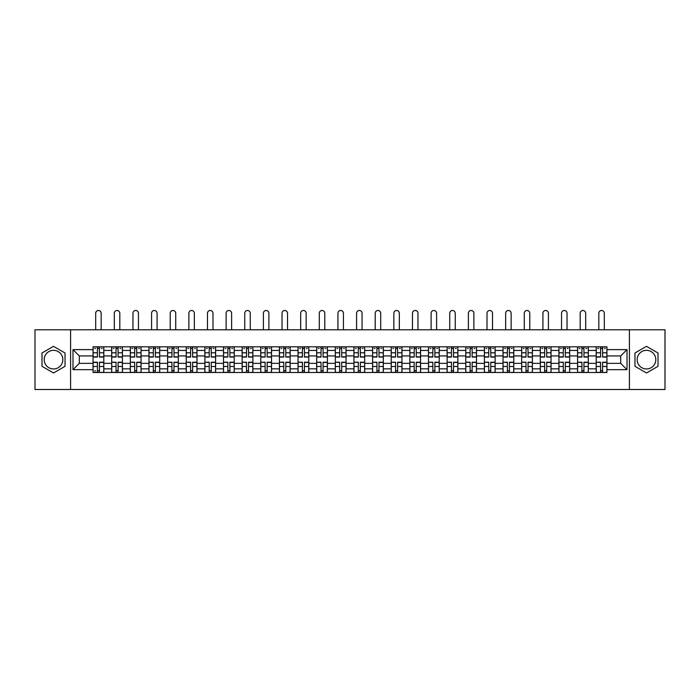 <?xml version="1.0" encoding="UTF-8"?>
<svg xmlns="http://www.w3.org/2000/svg" width="700" height="700" viewBox="0 0 700 700"><rect width="100%" height="100%" fill="white"/><g stroke="black" fill="none" stroke-linecap="round" stroke-linejoin="round"><path stroke-width="1.05" d="M53.515 368.961A9.319 9.319 0 0 1 44.196 359.642A9.319 9.319 0 0 1 53.515 350.332A9.319 9.319 0 0 1 62.834 359.642A9.319 9.319 0 0 1 53.515 368.961M646.485 368.961A9.319 9.319 0 0 1 637.166 359.642A9.319 9.319 0 0 1 646.485 350.332A9.319 9.319 0 0 1 655.804 359.642A9.319 9.319 0 0 1 646.485 368.961M629.405 389.506L665 389.506L665 329.779L35 329.779L35 389.506L629.405 389.506L629.405 329.779M111.694 372.488L111.694 350.446L103.801 350.446L103.801 372.488M103.801 350.446L103.801 346.806M111.694 350.446L111.694 346.806M122.439 346.806L122.439 372.488M130.322 372.488L130.322 346.806M141.076 346.806L141.076 372.488M148.96 372.488L148.96 346.806M159.714 346.806L159.714 372.488M167.597 372.488L167.597 346.806M178.343 346.806L178.343 372.488M186.226 372.488L186.226 346.806M196.98 346.806L196.98 372.488M204.864 372.488L204.864 346.806M215.617 346.806L215.617 372.488M223.501 372.488L223.501 346.806M234.246 346.806L234.246 372.488M242.13 372.488L242.13 346.806M252.884 346.806L252.884 372.488M260.767 372.488L260.767 346.806M271.521 346.806L271.521 372.488M279.405 372.488L279.405 346.806M290.15 346.806L290.15 372.488M298.034 372.488L298.034 346.806M308.787 346.806L308.787 372.488M316.671 372.488L316.671 346.806M327.425 346.806L327.425 372.488M335.309 372.488L335.309 346.806M346.054 346.806L346.054 372.488M353.946 372.488L353.946 346.806M364.691 346.806L364.691 372.488M372.575 372.488L372.575 346.806M383.329 346.806L383.329 372.488M391.213 372.488L391.213 346.806M401.966 346.806L401.966 372.488M409.85 372.488L409.85 346.806M420.595 346.806L420.595 372.488M428.479 372.488L428.479 346.806M439.233 346.806L439.233 372.488M447.116 372.488L447.116 346.806M457.87 346.806L457.87 372.488M465.754 372.488L465.754 346.806M476.499 346.806L476.499 372.488M484.383 372.488L484.383 346.806M495.136 346.806L495.136 372.488M503.02 372.488L503.02 346.806M513.774 346.806L513.774 372.488M521.657 372.488L521.657 346.806M532.403 346.806L532.403 372.488M540.286 372.488L540.286 346.806M551.04 346.806L551.04 372.488M558.924 372.488L558.924 346.806M569.678 346.806L569.678 372.488M577.561 372.488L577.561 346.806M588.306 346.806L588.306 372.488M596.199 372.488L596.199 346.806M596.199 363.352L588.306 363.352M577.561 363.352L569.678 363.352M558.924 363.352L551.04 363.352M540.286 363.352L532.403 363.352M521.657 363.352L513.774 363.352M503.02 363.352L495.136 363.352M484.383 363.352L476.499 363.352M465.754 363.352L457.87 363.352M447.116 363.352L439.233 363.352M428.479 363.352L420.595 363.352M409.85 363.352L401.966 363.352M391.213 363.352L383.329 363.352M372.575 363.352L364.691 363.352M353.946 363.352L346.054 363.352M335.309 363.352L327.425 363.352M316.671 363.352L308.787 363.352M298.034 363.352L290.15 363.352M279.405 363.352L271.521 363.352M260.767 363.352L252.884 363.352M242.13 363.352L234.246 363.352M223.501 363.352L215.617 363.352M204.864 363.352L196.98 363.352M186.226 363.352L178.343 363.352M167.597 363.352L159.714 363.352M148.96 363.352L141.076 363.352M130.322 363.352L122.439 363.352M111.694 363.352L103.801 363.352M596.199 355.941L588.306 355.941M577.561 355.941L569.678 355.941M558.924 355.941L551.04 355.941M540.286 355.941L532.403 355.941M521.657 355.941L513.774 355.941M503.02 355.941L495.136 355.941M484.383 355.941L476.499 355.941M465.754 355.941L457.87 355.941M447.116 355.941L439.233 355.941M428.479 355.941L420.595 355.941M409.85 355.941L401.966 355.941M391.213 355.941L383.329 355.941M372.575 355.941L364.691 355.941M353.946 355.941L346.054 355.941M335.309 355.941L327.425 355.941M316.671 355.941L308.787 355.941M298.034 355.941L290.15 355.941M279.405 355.941L271.521 355.941M260.767 355.941L252.884 355.941M242.13 355.941L234.246 355.941M223.501 355.941L215.617 355.941M204.864 355.941L196.98 355.941M186.226 355.941L178.343 355.941M167.597 355.941L159.714 355.941M148.96 355.941L141.076 355.941M130.322 355.941L122.439 355.941M111.694 355.941L103.801 355.941M79.319 363.352L93.056 363.352L93.056 355.941L79.319 355.941L79.319 363.352L72.984 369.679L72.984 349.615L93.056 349.615L93.056 355.941M606.944 355.941L606.944 363.352L620.681 363.352L620.681 355.941L606.944 355.941L606.944 346.806L93.056 346.806L93.056 349.615M606.944 349.615L627.016 349.615L627.016 369.679L606.944 369.679L606.944 363.352M93.056 363.352L93.056 372.488L606.944 372.488L606.944 369.679M93.056 369.679L72.984 369.679M70.595 389.506L70.595 329.779M65.039 352.993L53.515 346.334L41.991 352.993L41.991 366.301L53.515 372.96L65.039 366.301L65.039 352.993M658.009 352.993L646.485 346.334L634.961 352.993L634.961 366.301L646.485 372.96L658.009 366.301L658.009 352.993M99.444 370.694L97.414 370.694M97.414 348.6L99.444 348.6M118.081 370.694L116.051 370.694M116.051 348.6L118.081 348.6M136.719 370.694L134.68 370.694M134.68 348.6L136.719 348.6M155.347 370.694L153.317 370.694M153.317 348.6L155.347 348.6M173.985 370.694L171.955 370.694M171.955 348.6L173.985 348.6M192.623 370.694L190.593 370.694M190.593 348.6L192.623 348.6M211.251 370.694L209.221 370.694M209.221 348.6L211.251 348.6M229.889 370.694L227.859 370.694M227.859 348.6L229.889 348.6M248.526 370.694L246.496 370.694M246.496 348.6L248.526 348.6M267.155 370.694L265.125 370.694M265.125 348.6L267.155 348.6M285.793 370.694L283.762 370.694M283.762 348.6L285.793 348.6M304.43 370.694L302.4 370.694M302.4 348.6L304.43 348.6M323.067 370.694L321.029 370.694M321.029 348.6L323.067 348.6M341.696 370.694L339.666 370.694M339.666 348.6L341.696 348.6M360.334 370.694L358.304 370.694M358.304 348.6L360.334 348.6M378.971 370.694L376.933 370.694M376.933 348.6L378.971 348.6M397.6 370.694L395.57 370.694M395.57 348.6L397.6 348.6M416.238 370.694L414.207 370.694M414.207 348.6L416.238 348.6M434.875 370.694L432.845 370.694M432.845 348.6L434.875 348.6M453.504 370.694L451.474 370.694M451.474 348.6L453.504 348.6M472.141 370.694L470.111 370.694M470.111 348.6L472.141 348.6M490.779 370.694L488.749 370.694M488.749 348.6L490.779 348.6M509.407 370.694L507.377 370.694M507.377 348.6L509.407 348.6M528.045 370.694L526.015 370.694M526.015 348.6L528.045 348.6M546.683 370.694L544.653 370.694M544.653 348.6L546.683 348.6M565.32 370.694L563.281 370.694M563.281 348.6L565.32 348.6M583.949 370.694L581.919 370.694M581.919 348.6L583.949 348.6M602.586 370.694L600.556 370.694M600.556 348.6L602.586 348.6M72.984 349.615L79.319 355.941M620.681 363.352L627.016 369.679M620.681 355.941L627.016 349.615M101.176 329.779L101.176 313.241A2.748 2.748 89.9 0 0 98.429 310.494A2.748 2.748 89.9 0 0 95.681 313.241L95.681 329.779M99.444 357.079L99.444 346.92L103.749 346.92L103.749 357.079L99.444 357.079M97.414 348.477L99.444 348.477M94.666 348.477L95.506 348.477M101.36 348.477L102.191 348.477M97.414 346.92L93.118 346.92L93.118 357.079L97.414 357.079L97.414 346.92L99.444 346.92M97.414 362.215L97.414 372.365L93.118 372.365L93.118 362.215L97.414 362.215M99.444 370.816L97.414 370.816M95.506 370.816L94.666 370.816M101.36 372.365L103.749 372.365L103.749 362.215L99.444 362.215L99.444 372.365L95.681 372.365M103.749 372.365L101.176 372.365M119.814 329.779L119.814 313.241A2.748 2.748 78.7 0 0 117.066 310.494A2.748 2.748 78.7 0 0 114.319 313.241L114.319 329.779M118.081 357.079L118.081 346.92L122.378 346.92L122.378 357.079L118.081 357.079M116.051 348.477L118.081 348.477M113.304 348.477L114.135 348.477M119.989 348.477L120.829 348.477M116.051 346.92L111.746 346.92L111.746 357.079L116.051 357.079L116.051 346.92L118.081 346.92M138.451 329.779L138.451 313.241A2.748 2.748 78.7 0 0 135.704 310.494A2.748 2.748 78.7 0 0 132.956 313.241L132.956 329.779M136.719 357.079L136.719 346.92L141.015 346.92L141.015 357.079L136.719 357.079M134.68 348.477L136.719 348.477M131.933 348.477L132.773 348.477M138.626 348.477L139.466 348.477M134.68 346.92L130.384 346.92L130.384 357.079L134.68 357.079L134.68 346.92L136.719 346.92M116.051 362.469L111.746 362.215L116.051 362.215L116.051 372.365L111.746 372.365L114.135 372.365M111.746 362.469L111.746 372.365M118.081 370.816L116.051 370.816M119.989 372.365L122.378 372.365L122.378 362.215L118.081 362.215L118.081 372.365L114.319 372.365M122.378 372.365L119.814 372.365M134.68 362.469L130.384 362.215L134.68 362.215L134.68 372.365L130.384 372.365L132.773 372.365M130.384 362.469L130.384 372.365M136.719 370.816L134.68 370.816M138.626 372.365L141.015 372.365L141.015 362.215L136.719 362.215L136.719 372.365L132.956 372.365M141.015 372.365L138.451 372.365M157.08 329.779L157.08 313.241A2.748 2.748 78.7 0 0 154.332 310.494A2.748 2.748 78.7 0 0 151.585 313.241L151.585 329.779M155.347 357.079L155.347 346.92L159.653 346.92L159.653 357.079L155.347 357.079M153.317 348.477L155.347 348.477M150.57 348.477L151.41 348.477M157.264 348.477L158.095 348.477M153.317 346.92L149.021 346.92L149.021 357.079L153.317 357.079L153.317 346.92L155.347 346.92M175.718 329.779L175.718 313.241A2.748 2.748 78.7 0 0 172.97 310.494A2.748 2.748 78.7 0 0 170.222 313.241L170.222 329.779M173.985 357.079L173.985 346.92L178.281 346.92L178.281 357.079L173.985 357.079M171.955 348.477L173.985 348.477M169.207 348.477L170.039 348.477M175.893 348.477L176.732 348.477M171.955 346.92L167.65 346.92L167.65 357.079L171.955 357.079L171.955 346.92L173.985 346.92M194.355 329.779L194.355 313.241A2.748 2.748 78.7 0 0 191.607 310.494A2.748 2.748 78.7 0 0 188.86 313.241L188.86 329.779M192.623 357.079L192.623 346.92L196.919 346.92L196.919 357.079L192.623 357.079M190.593 348.477L192.623 348.477M187.845 348.477L188.676 348.477M194.53 348.477L195.37 348.477M190.593 346.92L186.287 346.92L186.287 357.079L190.593 357.079L190.593 346.92L192.623 346.92M153.317 362.469L149.021 362.215L153.317 362.215L153.317 372.365L149.021 372.365L151.41 372.365M149.021 362.469L149.021 372.365M155.347 370.816L153.317 370.816M157.264 372.365L159.653 372.365L159.653 362.215L155.347 362.215L155.347 372.365L151.585 372.365M159.653 372.365L157.08 372.365M171.955 362.469L167.65 362.215L171.955 362.215L171.955 372.365L167.65 372.365L170.039 372.365M167.65 362.469L167.65 372.365M173.985 370.816L171.955 370.816M175.893 372.365L178.281 372.365L178.281 362.215L173.985 362.215L173.985 372.365L170.222 372.365M178.281 372.365L175.718 372.365M190.593 362.469L186.287 362.215L190.593 362.215L190.593 372.365L186.287 372.365L188.676 372.365M186.287 362.469L186.287 372.365M192.623 370.816L190.593 370.816M194.53 372.365L196.919 372.365L196.919 362.215L192.623 362.215L192.623 372.365L188.86 372.365M196.919 372.365L194.355 372.365M209.221 362.469L204.925 362.215L209.221 362.215L209.221 372.365L204.925 372.365L207.314 372.365M204.925 362.469L204.925 372.365M211.251 370.816L209.221 370.816M213.168 372.365L215.556 372.365L215.556 362.215L211.251 362.215L211.251 372.365L207.489 372.365M215.556 372.365L212.984 372.365M227.859 362.469L223.554 362.215L227.859 362.215L227.859 372.365L223.554 372.365L225.951 372.365M223.554 362.469L223.554 372.365M229.889 370.816L227.859 370.816M231.796 372.365L234.194 372.365L234.194 362.215L229.889 362.215L229.889 372.365L226.126 372.365M234.194 372.365L231.621 372.365M246.496 362.469L242.191 362.215L246.496 362.215L246.496 372.365L242.191 372.365L244.58 372.365M242.191 362.469L242.191 372.365M248.526 370.816L246.496 370.816M250.434 372.365L252.822 372.365L252.822 362.215L248.526 362.215L248.526 372.365L244.764 372.365M252.822 372.365L250.259 372.365M265.125 362.469L260.829 362.215L265.125 362.215L265.125 372.365L260.829 372.365L263.217 372.365M260.829 362.469L260.829 372.365M267.155 370.816L265.125 370.816M269.071 372.365L271.46 372.365L271.46 362.215L267.155 362.215L267.155 372.365L263.392 372.365M271.46 372.365L268.887 372.365M283.762 362.469L279.466 362.215L283.762 362.215L283.762 372.365L279.466 372.365L281.855 372.365M279.466 362.469L279.466 372.365M285.793 370.816L283.762 370.816M287.709 372.365L290.098 372.365L290.098 362.215L285.793 362.215L285.793 372.365L282.03 372.365M290.098 372.365L287.525 372.365M302.4 362.469L298.095 362.215L302.4 362.215L302.4 372.365L298.095 372.365L300.484 372.365M298.095 362.469L298.095 372.365M304.43 370.816L302.4 370.816M306.338 372.365L308.726 372.365L308.726 362.215L304.43 362.215L304.43 372.365L300.668 372.365M308.726 372.365L306.162 372.365M321.029 362.469L316.733 362.215L321.029 362.215L321.029 372.365L316.733 372.365L319.121 372.365M316.733 362.469L316.733 372.365M323.067 370.816L321.029 370.816M324.975 372.365L327.364 372.365L327.364 362.215L323.067 362.215L323.067 372.365L319.296 372.365M327.364 372.365L324.791 372.365M339.666 362.469L335.37 362.215L339.666 362.215L339.666 372.365L335.37 372.365L337.759 372.365M335.37 362.469L335.37 372.365M341.696 370.816L339.666 370.816M343.613 372.365L346.001 372.365L346.001 362.215L341.696 362.215L341.696 372.365L337.934 372.365M346.001 372.365L343.429 372.365M358.304 362.469L353.999 362.215L358.304 362.215L358.304 372.365L353.999 372.365L356.387 372.365M353.999 362.469L353.999 372.365M360.334 370.816L358.304 370.816M362.241 372.365L364.63 372.365L364.63 362.215L360.334 362.215L360.334 372.365L356.571 372.365M364.63 372.365L362.066 372.365M376.933 362.469L372.636 362.215L376.933 362.215L376.933 372.365L372.636 372.365L375.025 372.365M372.636 362.469L372.636 372.365M378.971 370.816L376.933 370.816M380.879 372.365L383.267 372.365L383.267 362.215L378.971 362.215L378.971 372.365L375.209 372.365M383.267 372.365L380.704 372.365M395.57 362.469L391.274 362.215L395.57 362.215L395.57 372.365L391.274 372.365L393.662 372.365M391.274 362.469L391.274 372.365M397.6 370.816L395.57 370.816M399.516 372.365L401.905 372.365L401.905 362.215L397.6 362.215L397.6 372.365L393.838 372.365M401.905 372.365L399.332 372.365M414.207 362.469L409.902 362.215L414.207 362.215L414.207 372.365L409.902 372.365L412.291 372.365M409.902 362.469L409.902 372.365M416.238 370.816L414.207 370.816M418.145 372.365L420.534 372.365L420.534 362.215L416.238 362.215L416.238 372.365L412.475 372.365M420.534 372.365L417.97 372.365M432.845 362.469L428.54 362.215L432.845 362.215L432.845 372.365L428.54 372.365L430.929 372.365M428.54 362.469L428.54 372.365M434.875 370.816L432.845 370.816M436.783 372.365L439.171 372.365L439.171 362.215L434.875 362.215L434.875 372.365L431.113 372.365M439.171 372.365L436.608 372.365M451.474 362.469L447.178 362.215L451.474 362.215L451.474 372.365L447.178 372.365L449.566 372.365M447.178 362.469L447.178 372.365M453.504 370.816L451.474 370.816M455.42 372.365L457.809 372.365L457.809 362.215L453.504 362.215L453.504 372.365L449.741 372.365M457.809 372.365L455.236 372.365M470.111 362.469L465.806 362.215L470.111 362.215L470.111 372.365L465.806 372.365L468.204 372.365M465.806 362.469L465.806 372.365M472.141 370.816L470.111 370.816M474.049 372.365L476.446 372.365L476.446 362.215L472.141 362.215L472.141 372.365L468.379 372.365M476.446 372.365L473.874 372.365M488.749 362.469L484.444 362.215L488.749 362.215L488.749 372.365L484.444 372.365L486.832 372.365M484.444 362.469L484.444 372.365M490.779 370.816L488.749 370.816M492.686 372.365L495.075 372.365L495.075 362.215L490.779 362.215L490.779 372.365L487.016 372.365M495.075 372.365L492.511 372.365M212.984 329.779L212.984 313.241A2.748 2.748 78.7 0 0 210.236 310.494A2.748 2.748 78.7 0 0 207.489 313.241L207.489 329.779M211.251 357.079L211.251 346.92L215.556 346.92L215.556 357.079L211.251 357.079M209.221 348.477L211.251 348.477M206.474 348.477L207.314 348.477M213.168 348.477L213.999 348.477M209.221 346.92L204.925 346.92L204.925 357.079L209.221 357.079L209.221 346.92L211.251 346.92M231.621 329.779L231.621 313.241A2.748 2.748 78.7 0 0 228.874 310.494A2.748 2.748 78.7 0 0 226.126 313.241L226.126 329.779M229.889 357.079L229.889 346.92L234.194 346.92L234.194 357.079L229.889 357.079M227.859 348.477L229.889 348.477M225.111 348.477L225.951 348.477M231.796 348.477L232.636 348.477M227.859 346.92L223.554 346.92L223.554 357.079L227.859 357.079L227.859 346.92L229.889 346.92M250.259 329.779L250.259 313.241A2.748 2.748 78.7 0 0 247.511 310.494A2.748 2.748 78.7 0 0 244.764 313.241L244.764 329.779M248.526 357.079L248.526 346.92L252.822 346.92L252.822 357.079L248.526 357.079M246.496 348.477L248.526 348.477M243.749 348.477L244.58 348.477M250.434 348.477L251.274 348.477M246.496 346.92L242.191 346.92L242.191 357.079L246.496 357.079L246.496 346.92L248.526 346.92M268.887 329.779L268.887 313.241A2.748 2.748 78.7 0 0 266.14 310.494A2.748 2.748 78.7 0 0 263.392 313.241L263.392 329.779M267.155 357.079L267.155 346.92L271.46 346.92L271.46 357.079L267.155 357.079M265.125 348.477L267.155 348.477M262.377 348.477L263.217 348.477M269.071 348.477L269.902 348.477M265.125 346.92L260.829 346.92L260.829 357.079L265.125 357.079L265.125 346.92L267.155 346.92M287.525 329.779L287.525 313.241A2.748 2.748 78.7 0 0 284.777 310.494A2.748 2.748 78.7 0 0 282.03 313.241L282.03 329.779M285.793 357.079L285.793 346.92L290.098 346.92L290.098 357.079L285.793 357.079M283.762 348.477L285.793 348.477M281.015 348.477L281.855 348.477M287.709 348.477L288.54 348.477M283.762 346.92L279.466 346.92L279.466 357.079L283.762 357.079L283.762 346.92L285.793 346.92M306.162 329.779L306.162 313.241A2.748 2.748 78.7 0 0 303.415 310.494A2.748 2.748 78.7 0 0 300.668 313.241L300.668 329.779M304.43 357.079L304.43 346.92L308.726 346.92L308.726 357.079L304.43 357.079M302.4 348.477L304.43 348.477M299.652 348.477L300.484 348.477M306.338 348.477L307.178 348.477M302.4 346.92L298.095 346.92L298.095 357.079L302.4 357.079L302.4 346.92L304.43 346.92M324.791 329.779L324.791 313.241A2.748 2.748 78.7 0 0 322.044 310.494A2.748 2.748 78.7 0 0 319.296 313.241L319.296 329.779M323.067 357.079L323.067 346.92L327.364 346.92L327.364 357.079L323.067 357.079M321.029 348.477L323.067 348.477M318.281 348.477L319.121 348.477M324.975 348.477L325.806 348.477M321.029 346.92L316.733 346.92L316.733 357.079L321.029 357.079L321.029 346.92L323.067 346.92M343.429 329.779L343.429 313.241A2.748 2.748 78.7 0 0 340.681 310.494A2.748 2.748 78.7 0 0 337.934 313.241L337.934 329.779M341.696 357.079L341.696 346.92L346.001 346.92L346.001 357.079L341.696 357.079M339.666 348.477L341.696 348.477M336.919 348.477L337.759 348.477M343.613 348.477L344.444 348.477M339.666 346.92L335.37 346.92L335.37 357.079L339.666 357.079L339.666 346.92L341.696 346.92M362.066 329.779L362.066 313.241A2.748 2.748 78.7 0 0 359.319 310.494A2.748 2.748 78.7 0 0 356.571 313.241L356.571 329.779M360.334 357.079L360.334 346.92L364.63 346.92L364.63 357.079L360.334 357.079M358.304 348.477L360.334 348.477M355.556 348.477L356.387 348.477M362.241 348.477L363.081 348.477M358.304 346.92L353.999 346.92L353.999 357.079L358.304 357.079L358.304 346.92L360.334 346.92M380.704 329.779L380.704 313.241A2.748 2.748 78.7 0 0 377.956 310.494A2.748 2.748 78.7 0 0 375.209 313.241L375.209 329.779M378.971 357.079L378.971 346.92L383.267 346.92L383.267 357.079L378.971 357.079M376.933 348.477L378.971 348.477M374.194 348.477L375.025 348.477M380.879 348.477L381.719 348.477M376.933 346.92L372.636 346.92L372.636 357.079L376.933 357.079L376.933 346.92L378.971 346.92M399.332 329.779L399.332 313.241A2.748 2.748 78.7 0 0 396.585 310.494A2.748 2.748 78.7 0 0 393.838 313.241L393.838 329.779M397.6 357.079L397.6 346.92L401.905 346.92L401.905 357.079L397.6 357.079M395.57 348.477L397.6 348.477M392.822 348.477L393.662 348.477M399.516 348.477L400.348 348.477M395.57 346.92L391.274 346.92L391.274 357.079L395.57 357.079L395.57 346.92L397.6 346.92M417.97 329.779L417.97 313.241A2.748 2.748 78.7 0 0 415.223 310.494A2.748 2.748 78.7 0 0 412.475 313.241L412.475 329.779M416.238 357.079L416.238 346.92L420.534 346.92L420.534 357.079L416.238 357.079M414.207 348.477L416.238 348.477M411.46 348.477L412.291 348.477M418.145 348.477L418.985 348.477M414.207 346.92L409.902 346.92L409.902 357.079L414.207 357.079L414.207 346.92L416.238 346.92M436.608 329.779L436.608 313.241A2.748 2.748 78.7 0 0 433.86 310.494A2.748 2.748 78.7 0 0 431.113 313.241L431.113 329.779M434.875 357.079L434.875 346.92L439.171 346.92L439.171 357.079L434.875 357.079M432.845 348.477L434.875 348.477M430.098 348.477L430.929 348.477M436.783 348.477L437.623 348.477M432.845 346.92L428.54 346.92L428.54 357.079L432.845 357.079L432.845 346.92L434.875 346.92M455.236 329.779L455.236 313.241A2.748 2.748 78.7 0 0 452.489 310.494A2.748 2.748 78.7 0 0 449.741 313.241L449.741 329.779M453.504 357.079L453.504 346.92L457.809 346.92L457.809 357.079L453.504 357.079M451.474 348.477L453.504 348.477M448.726 348.477L449.566 348.477M455.42 348.477L456.251 348.477M451.474 346.92L447.178 346.92L447.178 357.079L451.474 357.079L451.474 346.92L453.504 346.92M473.874 329.779L473.874 313.241A2.748 2.748 78.7 0 0 471.126 310.494A2.748 2.748 78.7 0 0 468.379 313.241L468.379 329.779M472.141 357.079L472.141 346.92L476.446 346.92L476.446 357.079L472.141 357.079M470.111 348.477L472.141 348.477M467.364 348.477L468.204 348.477M474.049 348.477L474.889 348.477M470.111 346.92L465.806 346.92L465.806 357.079L470.111 357.079L470.111 346.92L472.141 346.92M492.511 329.779L492.511 313.241A2.748 2.748 78.7 0 0 489.764 310.494A2.748 2.748 78.7 0 0 487.016 313.241L487.016 329.779M490.779 357.079L490.779 346.92L495.075 346.92L495.075 357.079L490.779 357.079M488.749 348.477L490.779 348.477M486.001 348.477L486.832 348.477M492.686 348.477L493.526 348.477M488.749 346.92L484.444 346.92L484.444 357.079L488.749 357.079L488.749 346.92L490.779 346.92M511.14 329.779L511.14 313.241A2.748 2.748 78.7 0 0 508.392 310.494A2.748 2.748 78.7 0 0 505.645 313.241L505.645 329.779M509.407 357.079L509.407 346.92L513.712 346.92L513.712 357.079L509.407 357.079M507.377 348.477L509.407 348.477M504.63 348.477L505.47 348.477M511.324 348.477L512.155 348.477M507.377 346.92L503.081 346.92L503.081 357.079L507.377 357.079L507.377 346.92L509.407 346.92M529.778 329.779L529.778 313.241A2.748 2.748 78.7 0 0 527.03 310.494A2.748 2.748 78.7 0 0 524.282 313.241L524.282 329.779M528.045 357.079L528.045 346.92L532.35 346.92L532.35 357.079L528.045 357.079M526.015 348.477L528.045 348.477M523.267 348.477L524.108 348.477M529.961 348.477L530.793 348.477M526.015 346.92L521.719 346.92L521.719 357.079L526.015 357.079L526.015 346.92L528.045 346.92M548.415 329.779L548.415 313.241A2.748 2.748 78.7 0 0 545.668 310.494A2.748 2.748 78.7 0 0 542.92 313.241L542.92 329.779M546.683 357.079L546.683 346.92L550.979 346.92L550.979 357.079L546.683 357.079M544.653 348.477L546.683 348.477M541.905 348.477L542.736 348.477M548.59 348.477L549.43 348.477M544.653 346.92L540.347 346.92L540.347 357.079L544.653 357.079L544.653 346.92L546.683 346.92M567.044 329.779L567.044 313.241A2.748 2.748 78.7 0 0 564.296 310.494A2.748 2.748 78.7 0 0 561.549 313.241L561.549 329.779M565.32 357.079L565.32 346.92L569.616 346.92L569.616 357.079L565.32 357.079M563.281 348.477L565.32 348.477M560.534 348.477L561.374 348.477M567.227 348.477L568.067 348.477M563.281 346.92L558.985 346.92L558.985 357.079L563.281 357.079L563.281 346.92L565.32 346.92M507.377 362.469L503.081 362.215L507.377 362.215L507.377 372.365L503.081 372.365L505.47 372.365M503.081 362.469L503.081 372.365M509.407 370.816L507.377 370.816M511.324 372.365L513.712 372.365L513.712 362.215L509.407 362.215L509.407 372.365L505.645 372.365M513.712 372.365L511.14 372.365M526.015 362.469L521.719 362.215L526.015 362.215L526.015 372.365L521.719 372.365L524.108 372.365M521.719 362.469L521.719 372.365M528.045 370.816L526.015 370.816M529.961 372.365L532.35 372.365L532.35 362.215L528.045 362.215L528.045 372.365L524.282 372.365M532.35 372.365L529.778 372.365M544.653 362.469L540.347 362.215L544.653 362.215L544.653 372.365L540.347 372.365L542.736 372.365M540.347 362.469L540.347 372.365M546.683 370.816L544.653 370.816M548.59 372.365L550.979 372.365L550.979 362.215L546.683 362.215L546.683 372.365L542.92 372.365M550.979 372.365L548.415 372.365M563.281 362.469L558.985 362.215L563.281 362.215L563.281 372.365L558.985 372.365L561.374 372.365M558.985 362.469L558.985 372.365M565.32 370.816L563.281 370.816M567.227 372.365L569.616 372.365L569.616 362.215L565.32 362.215L565.32 372.365L561.549 372.365M569.616 372.365L567.044 372.365M585.681 329.779L585.681 313.241A2.748 2.748 78.7 0 0 582.934 310.494A2.748 2.748 78.7 0 0 580.186 313.241L580.186 329.779M583.949 357.079L583.949 346.92L588.254 346.92L588.254 357.079L583.949 357.079M581.919 348.477L583.949 348.477M579.171 348.477L580.011 348.477M585.865 348.477L586.696 348.477M581.919 346.92L577.622 346.92L577.622 357.079L581.919 357.079L581.919 346.92L583.949 346.92M581.919 362.469L577.622 362.215L581.919 362.215L581.919 372.365L577.622 372.365L580.011 372.365M577.622 362.469L577.622 372.365M583.949 370.816L581.919 370.816M585.865 372.365L588.254 372.365L588.254 362.215L583.949 362.215L583.949 372.365L580.186 372.365M588.254 372.365L585.681 372.365M604.319 329.779L604.319 313.241A2.748 2.748 78.7 0 0 601.571 310.494A2.748 2.748 78.7 0 0 598.824 313.241L598.824 329.779M602.586 357.079L602.586 346.92L606.883 346.92L606.883 357.079L602.586 357.079M600.556 348.477L602.586 348.477M597.809 348.477L598.64 348.477M604.494 348.477L605.334 348.477M600.556 346.92L596.251 346.92L596.251 357.079L600.556 357.079L600.556 346.92L602.586 346.92M600.556 362.469L596.251 362.215L600.556 362.215L600.556 372.365L596.251 372.365L598.64 372.365M596.251 362.469L596.251 372.365M602.586 370.816L600.556 370.816M604.494 372.365L606.883 372.365L606.883 362.215L602.586 362.215L602.586 372.365L598.824 372.365M606.883 372.365L604.319 372.365M577.561 350.446L569.678 350.446M558.924 350.446L551.04 350.446M540.286 350.446L532.403 350.446M521.657 350.446L513.774 350.446M503.02 350.446L495.136 350.446M484.383 350.446L476.499 350.446M465.754 350.446L457.87 350.446M447.116 350.446L439.233 350.446M428.479 350.446L420.595 350.446M409.85 350.446L401.966 350.446M391.213 350.446L383.329 350.446M372.575 350.446L364.691 350.446M353.946 350.446L346.054 350.446M335.309 350.446L327.425 350.446M316.671 350.446L308.787 350.446M298.034 350.446L290.15 350.446M279.405 350.446L271.521 350.446M260.767 350.446L252.884 350.446M242.13 350.446L234.246 350.446M223.501 350.446L215.617 350.446M204.864 350.446L196.98 350.446M186.226 350.446L178.343 350.446M167.597 350.446L159.714 350.446M148.96 350.446L141.076 350.446M130.322 350.446L122.439 350.446M596.199 350.446L588.306 350.446M577.561 368.848L569.678 368.848M558.924 368.848L551.04 368.848M540.286 368.848L532.403 368.848M521.657 368.848L513.774 368.848M503.02 368.848L495.136 368.848M484.383 368.848L476.499 368.848M465.754 368.848L457.87 368.848M447.116 368.848L439.233 368.848M428.479 368.848L420.595 368.848M409.85 368.848L401.966 368.848M391.213 368.848L383.329 368.848M372.575 368.848L364.691 368.848M353.946 368.848L346.054 368.848M335.309 368.848L327.425 368.848M316.671 368.848L308.787 368.848M298.034 368.848L290.15 368.848M279.405 368.848L271.521 368.848M260.767 368.848L252.884 368.848M242.13 368.848L234.246 368.848M223.501 368.848L215.617 368.848M204.864 368.848L196.98 368.848M186.226 368.848L178.343 368.848M167.597 368.848L159.714 368.848M148.96 368.848L141.076 368.848M130.322 368.848L122.439 368.848M111.694 368.848L103.801 368.848M596.199 368.848L588.306 368.848M99.444 356.825L103.749 356.825M99.444 352.791L103.749 352.791M93.118 356.825L97.414 356.825M93.118 352.791L97.414 352.791M97.414 362.469L93.118 362.469M97.414 366.502L93.118 366.502M103.749 362.469L99.444 362.469M103.749 366.502L99.444 366.502M118.081 356.825L122.378 356.825M118.081 352.791L122.378 352.791M111.746 356.825L116.051 356.825M111.746 352.791L116.051 352.791M136.719 356.825L141.015 356.825M136.719 352.791L141.015 352.791M130.384 356.825L134.68 356.825M130.384 352.791L134.68 352.791M116.051 366.502L111.746 366.502M122.378 362.469L118.081 362.469M122.378 366.502L118.081 366.502M134.68 366.502L130.384 366.502M141.015 362.469L136.719 362.469M141.015 366.502L136.719 366.502M155.347 356.825L159.653 356.825M155.347 352.791L159.653 352.791M149.021 356.825L153.317 356.825M149.021 352.791L153.317 352.791M173.985 356.825L178.281 356.825M173.985 352.791L178.281 352.791M167.65 356.825L171.955 356.825M167.65 352.791L171.955 352.791M192.623 356.825L196.919 356.825M192.623 352.791L196.919 352.791M186.287 356.825L190.593 356.825M186.287 352.791L190.593 352.791M153.317 366.502L149.021 366.502M159.653 362.469L155.347 362.469M159.653 366.502L155.347 366.502M171.955 366.502L167.65 366.502M178.281 362.469L173.985 362.469M178.281 366.502L173.985 366.502M190.593 366.502L186.287 366.502M196.919 362.469L192.623 362.469M196.919 366.502L192.623 366.502M209.221 366.502L204.925 366.502M215.556 362.469L211.251 362.469M215.556 366.502L211.251 366.502M227.859 366.502L223.554 366.502M234.194 362.469L229.889 362.469M234.194 366.502L229.889 366.502M246.496 366.502L242.191 366.502M252.822 362.469L248.526 362.469M252.822 366.502L248.526 366.502M265.125 366.502L260.829 366.502M271.46 362.469L267.155 362.469M271.46 366.502L267.155 366.502M283.762 366.502L279.466 366.502M290.098 362.469L285.793 362.469M290.098 366.502L285.793 366.502M302.4 366.502L298.095 366.502M308.726 362.469L304.43 362.469M308.726 366.502L304.43 366.502M321.029 366.502L316.733 366.502M327.364 362.469L323.067 362.469M327.364 366.502L323.067 366.502M339.666 366.502L335.37 366.502M346.001 362.469L341.696 362.469M346.001 366.502L341.696 366.502M358.304 366.502L353.999 366.502M364.63 362.469L360.334 362.469M364.63 366.502L360.334 366.502M376.933 366.502L372.636 366.502M383.267 362.469L378.971 362.469M383.267 366.502L378.971 366.502M395.57 366.502L391.274 366.502M401.905 362.469L397.6 362.469M401.905 366.502L397.6 366.502M414.207 366.502L409.902 366.502M420.534 362.469L416.238 362.469M420.534 366.502L416.238 366.502M432.845 366.502L428.54 366.502M439.171 362.469L434.875 362.469M439.171 366.502L434.875 366.502M451.474 366.502L447.178 366.502M457.809 362.469L453.504 362.469M457.809 366.502L453.504 366.502M470.111 366.502L465.806 366.502M476.446 362.469L472.141 362.469M476.446 366.502L472.141 366.502M488.749 366.502L484.444 366.502M495.075 362.469L490.779 362.469M495.075 366.502L490.779 366.502M211.251 356.825L215.556 356.825M211.251 352.791L215.556 352.791M204.925 356.825L209.221 356.825M204.925 352.791L209.221 352.791M229.889 356.825L234.194 356.825M229.889 352.791L234.194 352.791M223.554 356.825L227.859 356.825M223.554 352.791L227.859 352.791M248.526 356.825L252.822 356.825M248.526 352.791L252.822 352.791M242.191 356.825L246.496 356.825M242.191 352.791L246.496 352.791M267.155 356.825L271.46 356.825M267.155 352.791L271.46 352.791M260.829 356.825L265.125 356.825M260.829 352.791L265.125 352.791M285.793 356.825L290.098 356.825M285.793 352.791L290.098 352.791M279.466 356.825L283.762 356.825M279.466 352.791L283.762 352.791M304.43 356.825L308.726 356.825M304.43 352.791L308.726 352.791M298.095 356.825L302.4 356.825M298.095 352.791L302.4 352.791M323.067 356.825L327.364 356.825M323.067 352.791L327.364 352.791M316.733 356.825L321.029 356.825M316.733 352.791L321.029 352.791M341.696 356.825L346.001 356.825M341.696 352.791L346.001 352.791M335.37 356.825L339.666 356.825M335.37 352.791L339.666 352.791M360.334 356.825L364.63 356.825M360.334 352.791L364.63 352.791M353.999 356.825L358.304 356.825M353.999 352.791L358.304 352.791M378.971 356.825L383.267 356.825M378.971 352.791L383.267 352.791M372.636 356.825L376.933 356.825M372.636 352.791L376.933 352.791M397.6 356.825L401.905 356.825M397.6 352.791L401.905 352.791M391.274 356.825L395.57 356.825M391.274 352.791L395.57 352.791M416.238 356.825L420.534 356.825M416.238 352.791L420.534 352.791M409.902 356.825L414.207 356.825M409.902 352.791L414.207 352.791M434.875 356.825L439.171 356.825M434.875 352.791L439.171 352.791M428.54 356.825L432.845 356.825M428.54 352.791L432.845 352.791M453.504 356.825L457.809 356.825M453.504 352.791L457.809 352.791M447.178 356.825L451.474 356.825M447.178 352.791L451.474 352.791M472.141 356.825L476.446 356.825M472.141 352.791L476.446 352.791M465.806 356.825L470.111 356.825M465.806 352.791L470.111 352.791M490.779 356.825L495.075 356.825M490.779 352.791L495.075 352.791M484.444 356.825L488.749 356.825M484.444 352.791L488.749 352.791M509.407 356.825L513.712 356.825M509.407 352.791L513.712 352.791M503.081 356.825L507.377 356.825M503.081 352.791L507.377 352.791M528.045 356.825L532.35 356.825M528.045 352.791L532.35 352.791M521.719 356.825L526.015 356.825M521.719 352.791L526.015 352.791M546.683 356.825L550.979 356.825M546.683 352.791L550.979 352.791M540.347 356.825L544.653 356.825M540.347 352.791L544.653 352.791M565.32 356.825L569.616 356.825M565.32 352.791L569.616 352.791M558.985 356.825L563.281 356.825M558.985 352.791L563.281 352.791M507.377 366.502L503.081 366.502M513.712 362.469L509.407 362.469M513.712 366.502L509.407 366.502M526.015 366.502L521.719 366.502M532.35 362.469L528.045 362.469M532.35 366.502L528.045 366.502M544.653 366.502L540.347 366.502M550.979 362.469L546.683 362.469M550.979 366.502L546.683 366.502M563.281 366.502L558.985 366.502M569.616 362.469L565.32 362.469M569.616 366.502L565.32 366.502M583.949 356.825L588.254 356.825M583.949 352.791L588.254 352.791M577.622 356.825L581.919 356.825M577.622 352.791L581.919 352.791M581.919 366.502L577.622 366.502M588.254 362.469L583.949 362.469M588.254 366.502L583.949 366.502M602.586 356.825L606.883 356.825M602.586 352.791L606.883 352.791M596.251 356.825L600.556 356.825M596.251 352.791L600.556 352.791M600.556 366.502L596.251 366.502M606.883 362.469L602.586 362.469M606.883 366.502L602.586 366.502"/></g></svg>

